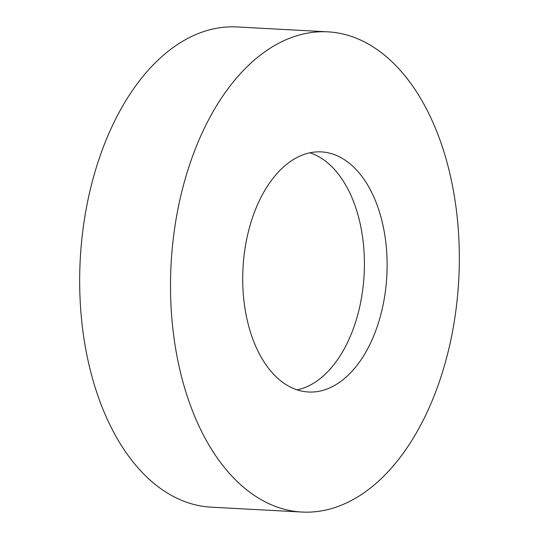 <?xml version="1.0" encoding="UTF-8"?>
<svg xmlns="http://www.w3.org/2000/svg" width="539" height="539" viewBox="0 0 539 539"><rect width="100%" height="100%" fill="white"/><g stroke="black" fill="none" stroke-linecap="round" stroke-linejoin="round"><path stroke-width="0.81" d="M327.853 31.841L237.025 26.95A240.448 144.041 93.1 0 0 88.16 199.012A240.448 144.041 93.1 0 0 142.606 472.844A240.448 144.041 93.1 0 0 211.147 507.159L301.975 512.05A240.448 144.041 93.1 0 0 450.84 339.988A240.448 144.041 93.1 0 0 396.394 66.156A240.448 144.041 93.1 0 0 327.853 31.841A240.448 144.041 93.1 0 0 178.995 203.91A240.448 144.041 93.1 0 0 233.434 477.743A240.448 144.041 93.1 0 0 301.975 512.05M355.652 169.051A120.224 72.017 93.1 0 0 321.385 151.897A120.224 72.017 93.1 0 0 246.956 237.928A120.224 72.017 93.1 0 0 274.176 374.841A120.224 72.017 93.1 0 0 308.443 392.001A120.224 72.017 93.1 0 0 382.879 305.963A120.224 72.017 93.1 0 0 355.652 169.051M309.952 152.786A120.224 72.017 -86.9 0 1 332.947 167.824A120.224 72.017 -86.9 0 1 361.885 295.513A120.224 72.017 -86.9 0 1 297.171 389.879"/></g></svg>
